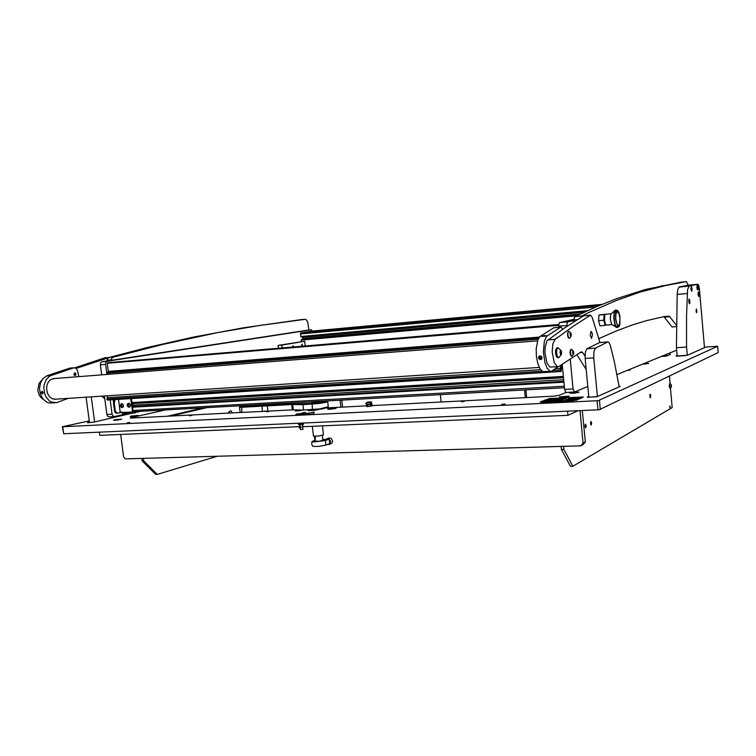 <?xml version="1.0" encoding="UTF-8"?>
<svg xmlns="http://www.w3.org/2000/svg" width="756" height="756" viewBox="0 0 756 756"><rect width="100%" height="100%" fill="white"/><g stroke="black" fill="none" stroke-linecap="round" stroke-linejoin="round"><path stroke-width="1.13" d="M302.806 412.644L305.689 412.379L302.806 412.644M297.344 413.712L295.861 414.354L300.037 414.175L303.761 413.447L302.23 413.135M127.206 422.774L129.852 422.51L127.206 422.774M501.7 404.29L505.169 404.044L501.7 404.29M131.175 416.093L130.212 416.499L132.716 416.443L138.15 415.422L131.175 416.093M569.504 392.827L573.473 393.177L579.087 392.099L569.504 392.827M298.582 409.941L295.086 410.659L296.04 410.971L303.26 410.017M328.104 408.807L327.754 409.261L330.722 409.185L336.354 408.089L328.104 408.807M642.439 364.184L648.629 363.428L644.518 363.334M114.628 419.788L113.598 420.223L116.141 420.156L121.716 419.098L114.628 419.788M559.478 396.9L563.494 397.287L569.268 396.163L559.478 396.9M266.395 411.623L269.136 411.396L266.395 411.623M189.435 415.602L192.024 415.346L189.435 415.602M461.198 401.559L464.364 401.332L461.198 401.559M627.849 370.156L630.249 370.09L627.376 370.345M63.721 433.774L62.361 426.79L598.138 400.642L717.671 346.229L718.2 352.551L599.196 409.79L63.721 433.774L62.786 426.828M619.051 385.995L620.166 386.42L597.467 396.522L587.365 397.354M134.946 412.54L94.084 422.009L87.507 422.84M89.246 420.884L62.37 426.79M717.671 346.229L705.991 347.042L687.487 355.197L676.138 356.085M566.49 392.411L558.892 395.426L553.893 396.144L372.226 405.594M308.798 410.631L308.968 409.79L307.768 410.3L308.665 410.621L314.477 410.357L326.082 407.994L366.008 405.915M240.2 412.455L131.251 418.106L130.221 417.992L131.308 417.614L131.364 418.096M135.267 412.918L134.058 412.993M619.882 386.543L619.098 386.496M649.971 394.311L650.16 397.76M650.736 395.775L650.302 397.873L649.829 394.67L650.349 394.311L650.736 395.775M590.786 421.631L590.937 424.853M585.267 424.399L585.418 427.688M590.956 421.451L590.549 423.407L591.23 425.042L591.693 423.048L590.956 421.451M585.437 424.22L585.021 426.214L585.749 427.858L586.193 425.845L585.437 424.22M669.731 407.04L670.175 407.597L669.91 405.944L669.731 407.04M232.281 412.861L231.355 411.17L230.278 410.754L228.558 413.05M229.777 412.993L229.04 412.341M230.051 412.974L228.652 412.596M303.562 424.21L298.885 424.919L298.478 423.7M298.667 413.797L301.559 413.381L298.667 413.797M300.132 427.405L299.659 426.838L299.13 427.329L299.612 428.009L300.132 427.405M300.737 427.707L301.257 427.131L300.586 426.526L99.773 435.399L99.348 432.177M302.665 427.149L303.581 426.384L302.523 425.949M300.198 427.877L300.406 429.625L302.91 429.285M298.412 413.872L302.324 413.173L298.412 413.872M303.506 423.067L299.367 423.738L297.703 423.313M322.434 409.005L322.358 408.486M316.301 401.975L311.557 402.768L316.036 402.513L317.737 402.06L316.301 401.975M318.049 401.587L316.868 401.795L318.049 401.587M327.537 401.323L326.422 402.145L319.145 403.468L302.948 404.649L303.572 410.026L292.676 409.856L262.389 411.425L261.841 405.367L267.907 405.027L267.303 405.906L241.277 407.323L239.454 407.248L240.106 406.388M267.907 405.027L313.315 403.213L326.819 400.954M242.837 405.622L240.172 406.322L241.192 406.501L261.841 405.367M262.389 411.425L240.247 412.464L239.472 407.257M303.572 410.026L319.76 408.873L328.321 406.756M303.392 403.77L302.948 404.649L291.693 404.564L267.303 405.906L267.926 411.141M312.304 426.299L313.456 436.108L318.824 436.032L323.474 434.794M312.634 426.28L317.596 426.072M313.721 426.242L316.509 426.119M311.945 441.636L311.718 444.301L312.899 446.465L318.796 446.399L325.656 445.142L325.855 442.666L325.127 440.559L313.532 442.014L311.992 441.485L315.129 440.313M325.656 445.142L329.701 443.791L329.257 439.387L322.812 439.463M322.859 439.897L324.059 440.096L323.596 440.54L319.051 441.438L314.534 441.599L314.071 441.287L315.186 440.814M322.878 440.105L319.249 441.296L315.214 441.022M322.906 440.275L319.174 441.268L315.233 441.192M329.002 437.989L331.204 438.395L332.593 441.088L331.818 443.262L328.954 444.481M325.978 439.349L327.32 438.556L328.69 438.754L330.514 441.117L329.814 443.933L327.565 444.509M666.197 354.479L666.48 356.095L661.443 356.416M670.109 354.526L670.014 352.91L670.156 354.555M137.044 415.8L131.327 416.547M578.047 392.562L570.355 393.271M647.656 363.664L643.025 363.948M120.62 419.495L114.723 420.26M568.219 396.645L560.3 397.373M335.343 408.514L328.529 409.298M302.665 410.177L295.993 410.971M365.724 403.553L367.17 404.46L371.763 403.666L371.508 402.022L367.444 402.145M370.355 401.909L367.312 402.183M313.362 402.75L317.047 402.135L313.362 402.75M313.277 402.589L316.178 402.239L313.277 402.589M671.044 386.581L671.205 384.719L671.044 386.581M670.855 386.042L671.092 384.624L671.489 386.344L671.262 387.129L670.922 386.524L671.432 386.004M671.375 386.977L670.345 388.253L669.769 387.922L669.4 384.861L669.977 383.566M669.759 383.585L669.154 385.976L670.033 388.3M669.882 407.569L669.873 406.463M106.785 361.018L107.569 358.835L109.318 357.437L147.165 347.609L192.978 337.157L243.867 327.735L301.275 319.637M111 360.366L112.02 358.032L113.447 357.078L163.088 344.358L217.964 332.574L262.502 324.948M308.883 330.051L307.673 321.952L306.378 319.92L305.084 319.287L266.206 324.589M676.346 325.156L669.306 316.15L664.25 316.566L646.512 320.61L631.94 325.108L616.121 331.034L598.894 338.594M676.337 326.639L672.122 326.97L663.9 316.622M573.691 321.914L574.229 317.955L575.127 316.566L596.985 306.473L616.679 298.573L645.52 289.435L681.421 282.12M580.91 317.35L581.789 315.98L589.236 312.351L616.499 300.415L640.341 291.986L666.263 285.428L660.829 285.957M688.177 285.182L686.486 281.619L666.263 285.428M110.225 399.924L112.086 414.184L113.202 416.254L114.336 416.528L130.06 413.078M312.54 331.062L311.311 329.824L107.163 361.311L106.02 362.105L105.538 363.768L106.879 374.437M109.157 416.792L107.607 416.216L106.851 414.468L112.086 414.184M105.566 364.392L100.331 364.836L100.652 362.785L101.72 361.812L107.163 361.311M311.302 329.833L306.889 330.24M574.248 391.977L565.913 392.43L564.647 389.397L573.039 388.934L574.456 391.986L587.79 386.533M567.009 325.685L558.561 325.997L559.317 322.651L567.841 321.876L567.047 323.417L567.066 326.28M301.653 345.057L302.419 345.728L302.258 344.16L301.653 345.057M293.564 346.938L293.007 345.662L292.704 347.013M301.521 339.586L577.971 315.186L301.512 339.586L301.285 341.514M302.58 336.779L302.825 339.463M302.287 332.593L300.463 333.292L300.992 336.921L586.07 311.359L300.982 336.921M302.277 332.593L599.829 305.263L302.277 332.593M308.117 331.686L601.152 304.706L304.063 332.432M311.406 331.166L309.875 331.515M311.377 331.175L601.889 304.394L311.377 331.175M116.774 413.239L115.403 412.823L114.515 411.179L113.513 403.524L114.317 399.669M113.627 402.39L114.421 402.343L114.336 403.789L113.542 403.836M114.468 410.886L115.262 410.839L116.982 413.201L121.801 412.493M133.188 412.899L122.576 413.485L121.716 411.84L121.546 412.549M134.086 411.661L133.169 411.784L131.468 398.592M137.28 411.481L137.356 412.011L133.368 412.889L132.631 412.483L130.731 398.629M137.356 412.011L138.546 411.406M139.851 411.34L138.093 411.935M107.664 400L561.15 371.48L108.344 400.047L106.832 399.281L107.824 395.766M552.929 370.478L560.243 370.005L560.536 371.29L107.295 399.933M538.055 339.198L107.428 373.105L107.513 372.538L108.297 371.404L539.359 337.053M558.552 325.401L107.257 363.23L107.683 362.691L558.599 324.466M108.25 400.047L561.179 371.48L561.793 364.449M560.763 365.148L560.451 368.38L555.32 368.711M563.456 377.036L132.073 403.118L132.48 406.454M132.858 403.071L133.094 406.501M128.662 405.915L127.669 405.915L128.785 405.915L128.057 404.413L127.414 404.866L127.66 405.915M128.142 404.715L128.331 405.774M127.433 405.83L127.537 404.592L128.52 404.592L128.671 406.189L127.433 405.83M127.339 406L127.235 404.498L128 403.42L129.181 403.42L130.06 404.394L130.268 405.934L129.559 407.059L128.416 407.115L127.367 406.066M129.257 407.191L130.249 406.369L130.363 404.866L129.578 403.562L128.407 403.279M127.717 405.906L128.416 405.755M120.809 406.312L121.754 406.341M121.026 406.473L121.867 406.303L121.158 404.829L120.497 405.31L121.026 406.473M121.234 405.121L121.423 406.18M120.516 406.237L120.62 404.999L121.593 404.999L121.744 406.596L120.516 406.237M120.431 406.407L121.026 403.874L122.132 403.78L123.058 404.649L123.341 406.341L122.642 407.465L121.518 407.522L120.469 406.473M122.34 407.588L123.322 406.775L123.445 405.282L122.652 403.978L121.499 403.695M556.822 348.053L555.688 349.707L555.528 353.458L556.444 356.775L557.607 357.56M557.701 347.798L556.51 348.781L556.047 352.381L556.775 356.256L558.391 357.701M558.986 357.597L557.937 357.38L557.257 356.218L556.539 352.353L557.002 348.743L558.353 347.836M560.47 350.236L561.576 352.135L560.943 354.923L559.979 352.561L560.47 350.236M41.845 380.06L39.01 383.481L37.828 390.096L39.17 395.057L40.994 397.694L43.338 399.451M109.601 357.361L76.11 368.455M101.616 396.172L104.782 398.667M105.207 357.72L74.806 367.794M68.361 398.355L56.624 402.627L51.219 401.984L49.178 400.689L45.87 396.598L44.746 393.98L43.829 388.187L44.075 385.267L45.927 380.06L49.263 376.422L51.304 375.411L47.033 375.751L69.977 368.106M74.003 374.485L74.579 375.411L75.572 375.42L75.77 373.143L74.438 372.869L74.003 374.485M55.84 399.177L52.287 398.743L49.546 396.72L47.552 393.489L46.579 389L46.967 385.173L48.393 381.884L50.661 379.578L54.252 378.548M55.103 402.825L49.121 402.967L46.948 402.258L43.092 399.149L40.465 394.282L39.548 388.499L40.512 382.838L43.168 378.331L47.033 375.751M78.86 376.62L77.452 370.601L76.233 368.569L74.409 367.756L69.372 368.229M50.227 375.222L47.656 375.902L50.227 375.222M41.845 391.211L43.215 392.411L42.62 394.065L41.155 392.874L41.845 391.211M75.808 374.674L75.562 373.266L74.551 373.124L74.494 374.985L75.808 374.674M583.755 315.715L563.806 328.491L546.966 340.89L545.152 346.872L544.934 352.457L546.985 363.069L549.905 367.01L557.919 366.717M600.018 342.525L592.109 317.227L590.54 315.129L573.313 326.176L555.084 339.331L552.825 343.904L552.201 351.927L554.233 362.587L557.125 366.537L558.873 366.443L581.269 351.795L582.394 352.305L585.031 356.076M590.946 331.459L590.209 335.201L591.598 338.423L592.392 334.653L591.759 332.082L590.946 331.459M576.819 354.573L586.183 369.438M558.032 366.717L551.313 371.338L549.867 371.12L547.212 368.342L545.01 362.889L543.394 351.871L544.329 341.438L546.201 336.911L547.401 335.721L540.228 336.288L553.94 327.717M550.916 371.366L542.695 371.583L540.011 368.815L537.781 363.381L536.42 356.227L536.184 348.639L537.951 339.416L540.228 336.288M562.606 329.314L561.132 327.159L553.581 327.839M544.443 335.598L545.7 335.692L544.878 336.127L541.91 336.288L544.443 335.598M541.287 359.374L540.153 359.601L538.792 358.741L538.48 357.172L539.198 356.133L540.37 355.887L541.731 356.747L542.052 358.306L541.287 359.374M570.26 335.04L570.837 336.448L571.281 335.399L570.525 332.848L570.26 335.04M570.071 333.887L570.534 332.82L571.12 333.632L570.856 336.467L570.071 333.887M569.552 338.206L568.503 337.497L567.888 334.804L568.153 332.026L569.079 331.336M568.644 331.317L567.765 332.234L567.558 334.832L568.162 337.516L569.164 338.263M572.774 353.071L573.332 354.451L573.776 353.411L573.029 350.869L572.774 353.071M572.575 351.927L573.039 350.841L573.624 351.635L573.35 354.479L572.575 351.927M573.643 354.101L571.923 356.256L570.856 355.15L570.44 351.115L571.602 349.348M571.167 349.319L570.279 350.255L570.071 352.872L570.667 355.518L571.649 356.246M615.554 319.334L617.614 326.205L619.145 326.186L619.958 324.059L619.882 315.98L618.682 312.02L617.454 310.735L616.329 311.5L615.79 313.088L615.554 319.334M615.866 310.017L614.184 312.266L613.759 318.626L615.119 325.401L616.093 327.083L617.208 327.546M615.091 310.338L610.895 314.241L610.272 319.079L611.566 324.097L616.329 327.301M604.809 314.959L604.507 320.535L605.754 324.787M604.885 315.091L604.167 314.572L603.742 320.242L605.197 325.382L605.802 324.674M618.531 325.789L616.972 324.362L615.762 318.947L615.885 314.241L617.198 311.548L619.06 313.787L619.92 318.078L619.674 323.842L618.531 325.789M696.078 310.99L696.456 312.634L696.938 312.162L696.361 308.911L696.078 310.99M704.535 347.684L699.347 287.941M698.79 285.352L697.675 284.256L689.274 285.976L687.563 289.416L686.533 315.781L686.561 346.995L676.422 347.713L677.159 356.133L685.201 355.594M687.147 293.498L677.14 294.434L676.422 347.713M677.14 294.434L677.716 289.718L678.869 287.185L689.274 285.976M679.342 286.94L688.026 285.192L697.675 284.265L688.073 285.192M619.136 386.883L614.231 361.255L610.328 345.341L608.901 342.392L608.107 341.929L599.291 342.638L586.958 348.771L595.539 348.147L593.961 351.521L593.781 357.881L585.153 358.467L585.342 352.135L586.958 348.771M607.644 342.014L595.539 348.147M698.204 287.809L698.648 289.454L699.092 289.264M698.166 288.508L698.865 289.605L699.224 287.441L698.487 285.05L698.138 287.129M698.421 285.078L697.977 286.439M689.538 299.47L688.971 299.423L688.867 301.88L689.387 303.732L689.841 303.458M689.141 299.149L689.935 301.257L689.595 303.827M689.056 299.13L688.688 301.635L689.5 303.817M691.721 286.855L691.126 286.949L691.069 289.236L691.523 290.994L692.023 290.824M691.324 286.552L692.137 288.801L691.693 291.173M691.249 286.543L690.918 289.246L691.627 291.202M698.79 292.203L698.232 292.317L698.175 294.556L698.61 296.267L699.083 296.116M698.421 291.929L699.205 294.131L698.865 296.456M698.336 291.91L698.005 294.32L698.771 296.437M697.637 285.598L697.079 285.702L697.023 287.941L697.457 289.671L697.939 289.52M697.268 285.324L698.072 287.696L697.618 289.85M697.183 285.305L696.871 287.96L697.552 289.879M298.431 414.921L314.212 412.115L312.927 414.137L297.949 414.827M314.25 412.152L313.589 413.948L311.746 414.26M557.455 399.612L549.707 399.659L546.768 400.595L550.434 400.841L563.201 399.149L554.318 400.056L549.716 399.744L546.909 400.633M551.927 399.48L554.753 398.979L551.927 399.48M554.724 399.036L550.538 399.366M544.679 400.623L549.432 401.2M558.363 398.214L549.234 399.177L544.679 400.604L550.548 401.086L561.717 399.886L564.694 399.092L564.93 398.45L558.363 398.214M551.19 401.134L560.99 400.113L565.838 398.573L558.58 398.119L547.722 399.348L544.566 400.189L544.282 400.869L551.19 401.134M565.847 398.658L560.65 398.138M548.062 401.549L548.913 401.455L548.062 401.549M545.993 401.625L546.626 401.587L545.993 401.625M549.215 401.464L549.848 401.427L549.215 401.464M551.152 401.341L550.444 401.464L551.152 401.341M552.957 401.275L554.148 401.209L552.957 401.275M555.301 401.162L556.492 401.096L555.301 401.162M558.07 401.02L558.712 400.992L558.07 401.039M560.659 400.973L559.894 401.001L560.659 400.992M561.85 400.812L561.283 400.945L561.85 400.812M565.488 400.585L564.552 400.756L565.488 400.585M574.617 400.283L573.842 400.311L574.617 400.283M540.294 401.871L574.494 400.444L583.226 396.985L549.65 398.535L540.294 401.871M575.628 400.085L575.004 400.283L575.628 400.094M572.916 400.283L573.7 400.255L572.916 400.283M566.225 400.652L567.17 400.51L566.225 400.652M559.015 401.011L559.856 400.916L559.015 401.011M557.38 401.134L556.624 401.162L557.389 401.152M551.823 401.332L552.551 401.313L551.823 401.332M547.609 401.616L546.607 401.701L547.627 401.568M541.872 402.126L540.124 402.022M576.157 400.094L572.67 400.604M549.017 399.215L544.027 400.68M560.612 400.17L565.186 398.724M558.315 399.697L557.673 399.688L558.353 399.622M574.721 400.236L573.974 400.274L574.74 400.217M573.558 400.293L572.802 400.349L573.558 400.293M560.763 400.926L560.016 400.982L560.772 400.964M557.493 401.134L556.737 401.134L557.512 401.077M552.409 401.341L551.672 401.389L552.409 401.37M323.351 408.353L325.023 408.287L323.351 408.353M614.146 319.505L615.422 325.354L617.406 327.546L615.422 325.354L614.146 319.505L614.335 312.937L615.989 309.988L614.335 312.937L614.146 319.505M619.051 312.852L617.633 310.565L615.677 310.017M370.742 404.082L372.302 404.866L371.366 406.189L367.151 406.652L365.97 405.755M370.449 405.235L370.903 404.337L367.662 405.046M365.961 405.698L367.312 404.46M367.416 404.139L367.567 405.462M370.204 403.042L370.667 402.135L367.416 402.844M365.715 403.506L367.208 402.239M370.317 401.899L367.274 402.211M268.465 411.585L266.821 411.784M318.049 401.71L317.236 401.805M671.233 384.747L669.929 383.547M463.664 401.53L461.765 401.729M191.362 415.554L189.803 415.753M558.155 347.751L561.132 350.586M558.92 357.645L561.424 354.384M570.912 333.112L568.956 331.279M571.149 336.099L569.514 338.225M573.417 351.124L571.479 349.291M619.958 324.059L618.937 326.639L617.406 327.546M617.709 325.505L617.34 325.042M699.045 289.387L698.705 285.21M689.784 303.6L689.453 299.3M691.976 290.965L691.627 286.694M699.035 296.239L698.705 292.062M697.892 289.642L697.552 285.456M203.449 407.805L167.35 416.235M588.716 396.361L587.327 396.966M89.388 421.999L87.904 422.32M677.102 355.5L676.119 355.915M264.175 411.207L267.359 411.037M165.507 409.913L131.308 417.614M309.053 410.555L311.075 409.998M89.444 422.406L87.951 422.736M677.13 355.896L676.582 356.133M588.773 396.891L587.601 397.401M585.305 442.005L583.065 444.632L580.873 445.842L583.112 443.205L585.305 442.005L582.328 410.593M567.529 411.255L567.917 415.356L303.543 426.677M567.917 415.356L577.849 410.791M580.873 445.842L125.401 458.901L123.578 456.926L120.648 434.502M580.022 410.697L583.112 443.205M563.57 446.333L563.872 449.404L572.821 466.263L570.43 466.31L561.443 449.47L561.15 446.409M670.459 388.168L672.169 407.588L572.821 466.263M669.4 376.148L670.062 383.604M561.443 449.47L563.872 449.404M143.706 460.858L157.229 474.352L155.66 474.381L142.128 460.905L143.706 460.858L143.394 458.391M157.229 474.352L217.218 456.274M170.705 416.055L206.719 407.626M141.807 458.429L142.128 460.905M524.532 389.973L525.288 397.647M340.105 400.217L340.899 407.219M441.154 402.012L440.37 394.651M526.62 397.58L525.864 389.907M342.6 407.134L341.816 400.122M322.094 408.533L322.16 409.081M314.893 436.306L315.243 439.368L315.375 436.297M315.243 439.368L314.742 439.349L314.392 436.288M325.127 440.559L329.172 439.236M666.48 356.095L670.118 354.583M666.329 354.432L669.967 352.948M135.154 416.14L133.188 416.395M575.363 392.997L573.057 393.205M645.841 363.929L643.621 364.127M118.815 419.826L116.67 420.109M565.422 396.909L563.069 397.316M330.797 409.081L333.112 408.92M300.491 410.574L298.185 410.848M100.331 364.836L101.644 374.844M104.422 395.983L106.851 414.468M306.813 330.249L101.937 361.765M558.599 326.384L558.684 327.32M562.218 364.165L564.647 389.397M573.946 319.287L559.449 322.595M570.166 358.873L573.039 388.934M617.142 374.532L676.639 350.208M573.813 320.497L567.841 321.876M282.177 347.902L281.846 345.086L304.715 341.211L278.132 345.407L278.463 348.214M281.846 345.086L278.132 345.407M304.715 341.211L305.263 345.946M113.192 399.744L113.57 402.655M140.588 411.302L139.718 411.491M114.421 402.343L115.11 399.622M115.262 410.839L114.336 403.789M107.428 373.105L107.588 374.381M560.243 370.005L560.451 368.38M107.267 363.466L108.297 371.404M561.5 352.05L560.886 350.444L560.177 350.945L560.706 354.659L561.415 354.158L561.5 352.05L560.13 352.154M560.536 354.224L561.415 354.158M51.304 375.411L73.587 367.879M50 375.382L48.327 375.789L50 375.382M42.327 391.91L41.703 391.948L42.043 393.385L42.657 393.337L42.327 391.91M42.27 391.91L42.695 393.167M42.638 393.167L42.043 393.385M42.156 392.477L41.561 392.685M547.401 335.721L560.574 327.253M544.651 335.758L542.78 336.089L544.679 335.966M540.342 358.826L541.211 358.297L541.135 357.21L540.19 356.662L539.312 357.191L539.387 358.278L540.342 358.826L541.211 358.268M539.671 356.974L539.746 358.032L540.691 358.58M605.197 325.382L600.018 325.808L598.544 320.676L603.742 320.242M598.544 320.676L598.988 315.025L604.167 314.572M606.047 314.071L598.988 315.025M606.019 314.109L600.226 314.883L604.517 314.505M687.28 355.254L686.561 346.995M92.241 422.349L89.454 422.491L86.099 397.193M94.566 421.905L91.249 396.853M596.21 396.834L588.801 397.202L585.153 358.467M597.391 396.541L593.781 357.881M298.422 414.836L311.737 414.184M543.621 401.833L544.953 401.653L543.706 401.719M562.776 400.888L563.324 400.699L562.776 400.888M567.189 400.671L568.465 400.444L567.189 400.671M569.268 400.567L570.818 400.33L569.268 400.567M576.081 398.752L575.6 398.828L576.081 398.752M578.822 398.289L578.302 398.365L578.822 398.289M579.143 398.138L578.614 398.242L579.143 398.138M578.482 398.261L577.716 398.346L578.482 398.261M577.905 398.384L576.819 398.44L577.905 398.384M573.993 399.234L578.548 398.403L568.956 398.922L567.283 399.329L570.459 399.225L568.899 399.612L574.012 399.234M572.972 399.385L572.112 399.47L572.972 399.385M573.228 399.272L572.405 399.366L573.228 399.272M572.018 399.395L571.092 399.518L572.018 399.395M575.666 399.206L575.089 399.319L575.666 399.206M576.412 399.168L575.798 399.281L576.412 399.168M575.023 399.187L573.993 399.376L575.023 399.187M573.596 399.121L572.679 399.253L573.596 399.121M572.037 399.244L571.46 399.366L572.037 399.244M571.404 399.366L570.931 399.433L571.404 399.366M580.173 397.703L576.724 398.204L580.173 397.703M572.103 398.11L568.692 398.61L572.103 398.11M569.353 399.272L565.904 399.782L569.353 399.272M572.065 398.403L575.76 398.346L572.075 398.393M572.32 398.431L571.838 398.497L572.32 398.431M573.076 398.393L572.594 398.459L573.076 398.393M570.6 398.752L569.797 398.828L570.6 398.752M570.005 398.733L569.211 398.818L570.005 398.733M570.015 398.592L568.418 398.724L570.015 398.592M576.006 398.242L575.524 398.317L576.006 398.242M571.12 398.535L570.638 398.601L571.12 398.535M567.68 399.177L567.17 399.253L567.68 399.177M577.206 397.864L576.034 397.958L577.206 397.864M573.19 398.062L572.405 398.147L573.19 398.062M575.864 398.44L578.416 398.166L575.864 398.44M568.512 399.083L567.699 399.168L568.512 399.083M572.415 398.799L573.53 398.61L572.415 398.799M571.319 398.714L570.052 398.724L571.328 398.752M568.635 398.894L569.438 398.714L568.635 398.894M576.601 398.119L575.032 398.251L576.601 398.119M568.106 400.652L569.032 400.595L568.106 400.652M563.267 400.86L564.552 400.633L563.267 400.86M562.899 400.718L561.869 400.954L562.899 400.718M560.952 400.973L561.519 400.784L560.952 400.973M555.084 401.105L554.044 401.341L555.084 401.105M542.213 401.909L543.536 401.719L542.213 401.909M540.805 401.975L542.128 401.795L540.805 401.975M541.891 402.305L572.689 400.784M576.176 400.274L583.103 397.287M556.104 399.555L559.383 398.781L555.15 399.329M560.026 398.799L556.227 399.3M555.424 399.461L553.874 399.688M562.691 399.206L557.021 399.603M577.735 397.911L576.97 398.195M579.134 398.091L577.225 398.138L579.654 397.769M569.637 398.327L568.937 398.601M571.139 398.488L569.117 398.544L571.668 398.176M566.953 399.48L566.159 399.763M568.37 399.659L566.433 399.697L568.881 399.348M578.916 397.949L577.99 398.043M578.113 397.902L579.153 397.854L578.123 397.987M570.875 398.355L569.92 398.459M570.043 398.308L571.111 398.261L570.052 398.403M568.115 399.518L567.132 399.622M567.274 399.47L568.351 399.423L567.283 399.565M570.459 399.225L569.816 399.442M569.259 399.045L568.606 399.177M571.583 398.875L570.761 398.922M573.369 398.97L571.583 399.064M574.758 398.771L574.106 399.007M576.355 398.639L575.817 398.677M576.63 398.781L575.325 399.073M577.971 398.516L577.452 398.686M570.884 399.007L570.071 399.111M571.338 399.177L570.884 398.913M571.319 399.225L570.799 399.206L571.338 399.13M576.582 399.055L575.694 399.055L576.705 398.913M575.694 399.055L576.223 399.121M570.808 399.253L571.574 399.026M570.175 399.196L570.648 399.168M574.059 398.242L573.549 398.544M573.294 398.705L572.812 398.639M599.461 400.378L600.311 409.544M597.958 409.894L597.098 400.727M241.636 406.482L241.911 412.483M312.096 403.288L312.389 409.572M292.128 409.884L291.844 403.713M293.196 403.676L292.666 404.545L293.29 409.856M664.817 356.322L664.704 355.084M111.132 359.847L106.993 360.206M113.447 357.078L109.318 357.437M304.725 319.297L301.153 319.646L304.762 319.287M669.788 316.66L664.373 317.114M577.244 319.646L573.87 319.93M581.789 315.98L575.127 316.566M681.373 282.13L686.486 281.619L681.354 282.13M133.443 405.178L563.711 379.682M133.15 403.619L563.522 377.726M132.054 403.118L563.456 377.027M131.988 402.617L563.4 376.403M562.275 364.761L561.784 364.789M564.486 387.752L133.16 411.699L564.486 387.762M564.335 386.212L132.999 410.47M563.948 382.13L132.584 407.2M563.872 381.364L132.498 406.586M132.498 406.539L563.863 381.298L132.498 406.539M601.578 304.526L310.017 331.383M600.264 305.074L304.205 332.29M599.517 305.396L300.879 332.81M595.662 307.049L300.415 333.982M587.365 310.754L300.708 336.524M584.161 312.237L302.721 337.384M580.466 313.986L302.863 338.612M577.924 315.205L301.304 339.614M576.62 315.838L301.124 340.087M118.456 399.404L120.176 412.634M121.811 412.53L132.461 411.944M120.28 412.615L118.55 399.404M106.879 398.932L541.995 371.168M540.568 369.665L107.295 397.628M538.593 338.13L107.862 372.254M128.208 405.396L127.49 405.547M128.199 404.961L127.471 405.103M121.3 405.811L120.582 405.963M121.281 405.367L120.563 405.518M104.63 357.834L108.741 357.475M547.864 339.898L555.084 339.331M579.994 352.579L582.46 352.4M583.424 315.819L590.143 315.233M570.27 334.993L571.205 334.917M570.09 334.18L571.12 334.105M572.774 352.976L573.7 352.91M572.746 353.666L573.539 353.61M572.594 352.164L573.615 352.098M228.756 412.275L229.059 411.633M303.43 423.114L303.562 424.258M302.92 429.313L302.372 424.617M302.391 413.806L302.324 413.211M297.344 414.401L297.278 413.815M300.056 426.677L299.849 424.919M299.792 428L300.841 427.688M322.916 440.361L322.339 435.39M311.151 410.612L311.037 409.639M315.243 441.277L315.025 439.359M327.735 401.578L328.34 406.926M327.055 400.945L327.764 401.493M323.492 434.898L322.453 425.864M329.049 437.979L327.036 438.631M370.506 403.279L370.827 406.152M311.33 329.824L306.841 330.24M114.109 416.547L108.987 416.821M574.352 391.995L566.036 392.44M122.652 413.485L133.254 412.899M116.604 413.267L117.303 413.23M137.989 411.963L139.397 411.651M128.255 404.687L127.755 404.791M121.338 405.103L120.837 405.207M121.499 406.17L120.78 406.322M52.911 378.652L537.431 340.852M54.479 399.262L539.283 367.463M557.909 347.732L557.418 347.769M105.112 357.73L109.223 357.371M69.883 368.115L74.097 367.766M583.708 315.715L590.417 315.129M553.883 327.726L560.867 327.14M570.374 333.576L570.856 333.538M572.746 353.638L573.587 353.581M572.887 351.578L573.36 351.54M611.311 313.768L601.209 314.657M612.162 324.617L605.613 325.156M599.565 342.562L607.909 341.939"/></g></svg>
